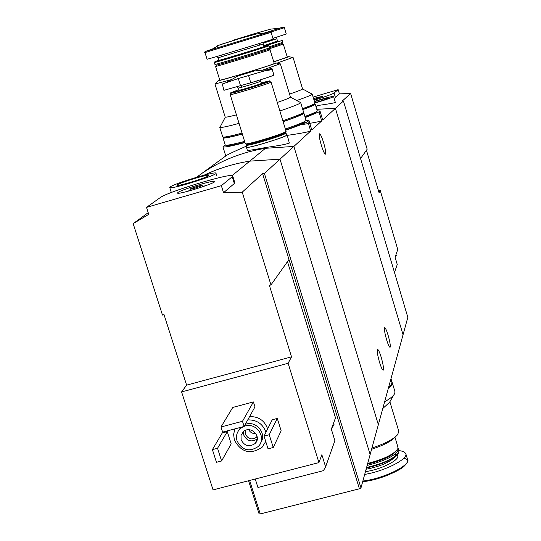 <?xml version="1.0" encoding="UTF-8"?>
<svg xmlns="http://www.w3.org/2000/svg" width="541" height="541" viewBox="0 0 541 541"><rect width="100%" height="100%" fill="white"/><g stroke="black" fill="none" stroke-linecap="round" stroke-linejoin="round"><path stroke-width="0.81" d="M244.972 142.56C231.501 146.104 224.157 147.531 222.946 146.841L225.245 145.022M306.044 120.318L308.911 120.393L311.792 130.009L308.952 120.515M308.945 120.562L307.829 121.515L310.69 131.023C307.261 132.18 299.457 133.627 287.278 135.372M307.829 121.515C304.651 123.348 297.273 126.242 285.709 130.205M225.786 155.991C226.537 155.071 233.482 151.764 246.601 146.056M317.263 110.932L319.988 110.959L322.7 120.014L320.015 111.054M320.015 111.081L319.014 111.933L321.712 120.92C318.04 121.975 309.567 123.49 296.292 125.465M319.014 111.933L305.212 117.586M310.69 131.023L293.885 146.428L265.482 148.302L293.885 146.428L279.995 159.169L249.793 161.13C233.739 163.653 218.476 168.352 204.011 175.216C218.476 168.352 233.739 163.653 249.793 161.13L279.995 159.169L370.145 454.548L378.348 424.678L293.885 146.428L378.348 424.678L403.052 334.73L335.434 108.335L316.789 109.302L335.434 108.335L343.434 101.005L342.446 100.896L350.609 93.465L339.417 93.877L338.159 89.657L313.117 97.082M386.632 339.829C384.759 333.202 384.09 329.165 384.624 327.724C385.354 327.63 386.504 330.118 388.086 335.19C389.953 341.797 390.622 345.827 390.088 347.281C389.364 347.376 388.215 344.894 386.632 339.829M379.559 362.416C377.571 355.356 376.881 351.035 377.49 349.466C378.294 349.337 379.525 351.927 381.189 357.229C383.17 364.262 383.86 368.577 383.244 370.166C382.453 370.294 381.222 367.711 379.559 362.416M196.525 177.306L202.151 173.201C221.215 160.332 242.327 152.035 265.482 148.302C242.327 152.035 221.215 160.332 202.151 173.201L225.773 155.957M247.393 150.391C248.799 150.513 255.217 149.499 266.645 147.348C278.98 145.657 286.547 144.224 289.347 143.054L287.129 134.878M322.7 120.014L335.434 108.335L403.052 334.73L407.833 317.324L343.434 101.005M311.792 130.009L321.712 120.92M321.313 145.204C319.528 138.976 318.892 135.176 319.406 133.803C320.299 133.654 321.712 136.643 323.646 142.763C325.425 148.978 326.061 152.772 325.547 154.151C324.661 154.313 323.254 151.331 321.313 145.204M286.52 134.689L287.109 134.804L286.94 135.128C284.837 137.515 246.513 149.052 246.439 147.328L246.838 146.827M389.885 401.767L398.737 431.096L397.763 434.524C393.659 439.17 385.05 443.674 371.931 448.029M382.791 408.509L389.601 402.267L393.787 394.937M394.964 437.202C391.129 441.395 383.346 445.419 371.593 449.26M394.95 437.216L397.899 446.961L397.858 448.604C394.2 454.217 384.144 459.167 367.697 463.454M397.175 449.821C393.348 455.346 383.454 460.127 367.501 464.171M398.007 448.049L398.426 448.705C397.419 454.67 386.991 460.256 367.143 465.463M398.521 449.023L398.92 452.161C394.734 458.241 383.954 463.353 366.588 467.498M398.352 453.209C393.78 459.194 383.15 464.117 366.453 467.985M398.981 450.525L403.518 451.485L405.716 453.405C408.861 458.761 385.226 471.008 364.681 474.423M392.313 382.886L394.849 391.312L394.862 393.064C394.01 395.505 390.602 398.406 384.644 401.767M392.083 382.264L392.198 382.501C392.82 384.124 391.488 386.22 388.201 388.796M389.912 386.193L388.506 387.701M391.015 378.565L392.022 382.994L390.954 385.036L388.594 387.376M394.47 272.427L397.263 264.529L395.031 257.016L395.714 255.176M378.544 191L380.255 190.513L397.784 249.577L395.992 254.432M380.255 190.513L379.065 192.752L366.446 150.249M316.079 106.935L317.844 105.495C327.562 104.17 333.398 103.155 335.352 102.459L333.594 96.582C331.417 97.82 325.188 99.984 314.916 103.061M314.064 100.234C325.459 96.65 332.133 94.242 334.081 93.011L335.366 97.333L339.417 93.877M360.563 158.547L367.17 149.235L350.609 93.465M314.409 101.363C325.452 97.975 331.876 96.325 333.682 96.42M314.49 101.634C322.368 99.186 327.082 97.955 328.63 97.941L328.576 98.063C326.859 99.01 322.274 100.579 314.835 102.776M334.081 93.011L338.159 89.657M313.53 98.442L322.673 96.291L313.881 99.618M313.665 98.888L314.801 98.692L313.746 99.165M396.059 254.568L396.262 255.494L395.248 256.434M287.474 261.641L335.501 417.862L331.329 429.135L334.879 440.658L325.608 466.842L323.444 470.656L257.935 487.468L255.257 479.022M181.593 391.921L213.059 489.889L318.94 462.609L288.116 363.268L181.593 391.921L186.611 385.138L164.018 314.646L162.483 315.072L133.167 223.636L148.2 212.66M270.96 284.938L242.233 192.163L262.588 173.627L288.975 259.524L270.96 284.938L269.391 285.371L291.531 356.85L288.116 363.268M325.608 466.842L321.854 454.731L318.94 462.609M242.233 192.163L223.541 192.718L221.35 185.678L232.231 176.738L232.677 175.818C231.453 172.545 167.311 191.886 160.116 197.688L146.51 207.372L221.35 185.678M262.588 173.627L264.407 173.458L360.969 487.948L370.145 454.548L279.995 159.169L264.407 173.458M146.51 207.372L148.734 214.344L133.167 223.636M232.758 176.075L234.699 182.337L234.327 183.514L223.541 192.718M249.59 416.584C258.578 416.428 264.596 420.533 267.653 428.905M234.943 428.871L233.617 434.342L234.348 439.995C241.218 452.499 250.469 454.927 262.101 447.272L265.699 441.503M272.258 419.748L277.283 418.43L281.151 430.792L273.246 447.508L268.052 448.861L264.035 436.093L272.258 419.748M222.304 432.915L227.274 431.603L231.183 443.884L221.594 460.966L216.461 462.298L212.403 449.618L222.304 432.915M232.772 407.42L253.411 401.936L254.973 406.893L244.113 426.457L222.621 432.117L220.985 426.971L232.772 407.42M288.975 259.524L359.407 488.787L360.969 487.948M248.576 480.739L259.078 513.815L260.262 513.95L249.631 480.469M359.407 488.787L260.262 513.95M244.207 426.288C256.028 421.317 267.592 438.176 258.145 446.568C249.273 452.31 242.24 450.43 237.046 440.935C235.72 436.073 236.843 431.934 240.42 428.519L243.261 426.68M241.137 439.86L241.022 435.458L243.301 431.745C250.537 424.732 262.507 436.932 254.967 443.627C249.13 447.339 244.525 446.082 241.137 439.86M238.534 430.636L240.738 427.343M245.242 424.421C255.724 420.019 267.207 433.409 260.803 442.538M247.758 419.884C256.806 419.735 262.872 423.867 265.949 432.293M257.245 438.994C251.484 442.443 246.98 441.145 243.748 435.086L243.45 431.623M257.131 436.553L256.515 437.236C251.869 440.178 248.204 439.177 245.513 434.227L245.533 430.352M255.852 433.537C252.667 433.801 250.3 432.536 248.738 429.737M264.035 436.093L269.229 434.734L277.283 418.43M269.229 434.734L273.246 447.508M212.403 449.618L217.543 448.273L227.274 431.603M217.543 448.273L221.594 460.966M170.232 186.915C174.554 183.44 215.318 171.132 215.954 173.113C219.193 174.581 170.679 189.81 169.779 187.599L170.232 186.915M177.292 184.86C180.112 182.533 207.717 174.155 208.698 175.331C211.592 176.183 176.995 187.044 176.968 185.279L177.292 184.86M220.985 426.971L242.483 421.297L253.411 401.936M242.483 421.297L244.113 426.457M291.531 356.85L186.611 385.138M177.854 192.535C181.167 189.708 213.526 179.91 214.513 181.431C217.698 182.581 177.901 195.105 177.495 193.069L177.854 192.535M190.026 188.998C194.49 187.037 198.527 185.82 202.138 185.333C203.017 185.759 190.202 189.79 189.925 189.174L190.026 188.998M186.652 191.582L190.276 190.283M202.503 186.489L206.222 185.516M333.648 422.873L332.979 424.671M333.689 423.062L334.027 424.59L332.154 426.91M237.709 76.146L247.535 72.71L254.473 70.932L237.979 75.99L247.555 72.697L254.507 70.932M269.452 68.923C271.798 68.389 271.67 68.606 269.066 69.586L238.317 78.526L222.317 84.011L223.933 90.313L250.787 82.793C264.907 78.499 272.617 75.909 273.915 75.043L272.15 69.207M265.854 70.722L272.022 69.62L272.096 69.059C272.434 68.491 271.426 68.666 269.066 69.586L254.473 70.932M260.748 81.177L261.411 83.341C262.554 83.517 238.946 90.76 238.926 90.239L238.919 90.219M261.256 82.82L269.749 80.839C270.148 81.569 232.197 93.214 230.703 92.822L238.757 89.698M270.094 81.022L270.216 81.096C270.635 81.84 231.974 93.708 230.459 93.295L230.574 93.066M269.749 80.839L270.574 82.225C272.63 82.55 230.737 95.412 230.716 94.459L230.703 94.411M270.534 82.09L271.082 82.07C273.198 82.401 230.223 95.595 230.202 94.614L230.662 94.276M271.095 82.11L286.027 131.233C288.373 132.369 245.607 145.536 245.337 143.764L245.316 143.676M285.614 131.727L285.668 131.903C287.961 133.012 246.27 145.854 246.006 144.116L245.979 144.034M285.77 132.836L285.337 132.606C286.831 133.87 247.636 145.942 246.71 144.501L246.588 144.731M285.979 132.924L285.986 132.951C287.548 134.263 247.298 146.658 246.358 145.164M286 132.991L286.602 134.959C288.901 136.116 247.223 148.958 246.946 147.172L246.919 147.084M276.87 63.189L292.593 57.522M293.1 57.529L302.561 88.954C302.236 89.542 297.895 91.267 289.536 94.114M273.773 61.877L289.016 56.663L287.237 56.9M273.76 61.83L287.298 57.109L283.288 44.119M268.715 48.981L283.383 44.119M269.486 47.709L282.179 43.517L283.356 44.152M269.208 46.803L282.828 42.293L282.179 40.426M218.862 60.152L214.987 61.579C217.151 61.356 267.815 45.85 267.991 45.356L263.852 46.398L282.267 40.426M263.65 45.735L277.499 41.008M263.636 45.681L277.547 41.163L276.83 38.769M272.928 38.357L286.263 34.009L284.37 27.733C285.398 26.692 283.822 26.867 279.643 28.267C284.803 26.631 284.539 26.658 278.845 28.342M255.305 33.4L232.84 40.352L255.305 33.4M296.732 100.511C306.774 97.035 311.947 94.925 312.245 94.168L311.941 93.999M302.52 108.66C311.021 105.596 315.16 103.75 314.936 103.135L312.225 94.1M305.117 117.275C312.725 114.455 316.411 112.738 316.167 112.115L316.086 111.859M304.874 116.464C313.361 113.36 317.479 111.473 317.242 110.804L315.234 104.122M302.798 109.58C311.298 106.509 315.437 104.663 315.214 104.041L314.179 103.906M302.764 109.478C310.392 106.692 314.091 105.015 313.861 104.447L313.766 104.136M215.785 83.409L215.338 83.902L231.474 79.622M262.365 70.202L279.798 63.885M236.437 114.848C229.911 116.545 226.199 117.309 225.299 117.147L225.171 117.012M280.394 63.892L290.449 97.137C290.138 97.765 285.749 99.544 277.283 102.465M219.707 79.865L218.239 80.71C221.857 80.474 274.767 64.257 276.059 62.993L274.179 63.209M219.781 80.095L219.788 80.136C219.592 81.123 276.911 63.554 274.253 63.446L269.979 49.704M215.791 66.245L215.717 66.387C217.874 66.273 270.013 50.306 270.06 49.745L270.087 49.698M215.041 64.467L216.373 65.123C218.469 64.994 268.735 49.603 268.809 49.069L270.06 49.745M214.946 64.447L214.953 64.467C214.655 65.109 272.062 47.534 269.499 47.77L268.911 45.809M214.588 62.357L214.52 62.472C216.731 62.262 268.715 46.343 268.87 45.836L268.803 45.796M218.916 60.328L218.922 60.342C218.672 60.822 265.989 46.337 263.907 46.573L263.142 44.051M207.041 59.206L207.047 59.226C206.594 59.828 276.201 38.526 273.124 38.999L271.115 32.359C272.245 31.222 270.372 31.486 265.503 33.123C271.792 31.135 271.481 31.162 264.583 33.204M240.529 38.296L220.126 44.68L240.529 38.296M220.241 126.824L219.896 127.48C221.35 127.777 227.741 126.411 239.061 123.375M279.866 110.979C293.263 106.442 300.208 103.662 300.708 102.648L300.35 102.452M222.703 136.826L222.75 136.968C223.778 137.529 230.216 136.244 242.064 133.12M282.835 120.744C296.745 115.97 303.657 113.096 303.562 112.122L300.681 102.567M226.929 145.428L226.977 145.583C227.944 146.185 233.908 145.069 244.87 142.249M285.621 129.901C298.591 125.377 305.009 122.618 304.867 121.617L304.799 121.394M225.212 144.914L225.259 145.076C226.307 145.698 232.758 144.467 244.606 141.39M285.357 129.035C299.241 124.22 306.125 121.285 306.01 120.23L303.886 113.184M223.717 137.116L223.041 137.928C224.075 138.489 230.513 137.211 242.361 134.094M283.132 121.725C297.043 116.944 303.947 114.063 303.853 113.076L302.872 112.913M224.427 137.34L224.468 137.482C225.414 138.016 231.372 136.853 242.327 133.992M283.105 121.624C296.096 117.14 302.541 114.435 302.419 113.509L302.338 113.225M394.977 456.827C389.973 462.264 380.35 466.41 366.101 469.257M395.194 454.197L396.796 454.947M396.972 455.089C402.247 458.694 381.939 469.453 365.452 471.63M405.831 453.784L407.522 459.377C411.045 465.199 383.63 478.65 362.862 481.057M403.802 458.159C418.22 461.304 387.566 479.184 362.68 481.727C377.442 480.32 399.204 471.252 404.168 466.193C407.488 462.683 408.644 460.56 407.65 459.83M234.327 183.514L232.231 176.738M260.789 79.71L260.748 81.157C261.885 81.312 238.27 88.555 238.256 88.055L237.276 86.837M250.787 82.793L248.542 75.449M240.569 85.863L238.317 78.526M263.027 43.212L276.823 38.763L276.924 37.099M270.926 31.993L284.37 27.719M263.393 33.312L279.643 28.267L269.303 29.234M218.138 57.792L263.136 44.037L263.197 42.306M207.047 59.226L204.992 52.578L271.115 32.352M211.883 49.305C203.707 51.875 203.423 52.037 211.031 49.786L265.503 33.123L254.77 34.083M222.946 146.841L225.78 155.991M232.089 175.602L266.645 147.348M246.439 147.328L247.379 150.391M314.801 98.699L314.977 99.267M396.107 255.744L395.099 257.232M240.42 428.519L241.137 427.241M254.967 443.627L257.205 439.265M256.515 437.236L257.049 436.202M169.779 187.599L171.335 192.515M215.994 173.262L216.853 176.001M208.447 175.805L208.698 175.331M189.925 189.174L190.371 190.588M202.151 185.38L202.598 186.794M214.425 181.83L214.513 181.431M333.324 425.828L331.741 428.026M237.979 75.99L225.955 82.699M222.331 83.997L223.717 83.395M241.421 85.606L241.908 87.209M256.779 80.967L257.252 82.523M238.256 88.055L238.926 90.239M230.703 92.822L230.459 93.295M230.351 93.275L230.716 94.459M230.202 94.614L245.337 143.764M246.649 144.433L246.196 144.197M246.317 145.137L246.946 147.172M289.016 56.663L292.992 57.617M282.077 43.49L282.645 42.401M281.408 40.007L282.24 40.46M235.741 39.5L234.693 40.081M302.561 88.954L312.245 94.168M273.692 39.851L273.219 38.269M233.793 40.359L255.291 33.407L270.804 29.099M225.198 117.099L214.939 83.909M218.239 80.71L215.338 83.902M276.059 62.993L280.265 64M219.788 80.136L215.555 66.401M216.373 65.123L215.717 66.387M268.688 49.035L269.276 47.906M214.953 64.467L214.344 62.492M214.987 61.579L214.52 62.472M267.991 45.356L268.87 45.836M218.922 60.342L218.138 57.806L216.934 56.447M204.992 52.578C203.389 52.288 205.404 51.354 211.031 49.786L220.126 44.68M225.299 117.147L219.896 127.48M290.449 97.137L300.708 102.648M222.75 136.968L219.788 127.426M226.977 145.583L226.868 145.225M225.259 145.076L223.041 137.928M224.468 137.482L224.339 137.076M259.829 45.201L259.322 43.53M221.533 56.906L221.019 55.236M217.462 45.64L240.508 38.31L256.704 33.907"/></g></svg>
